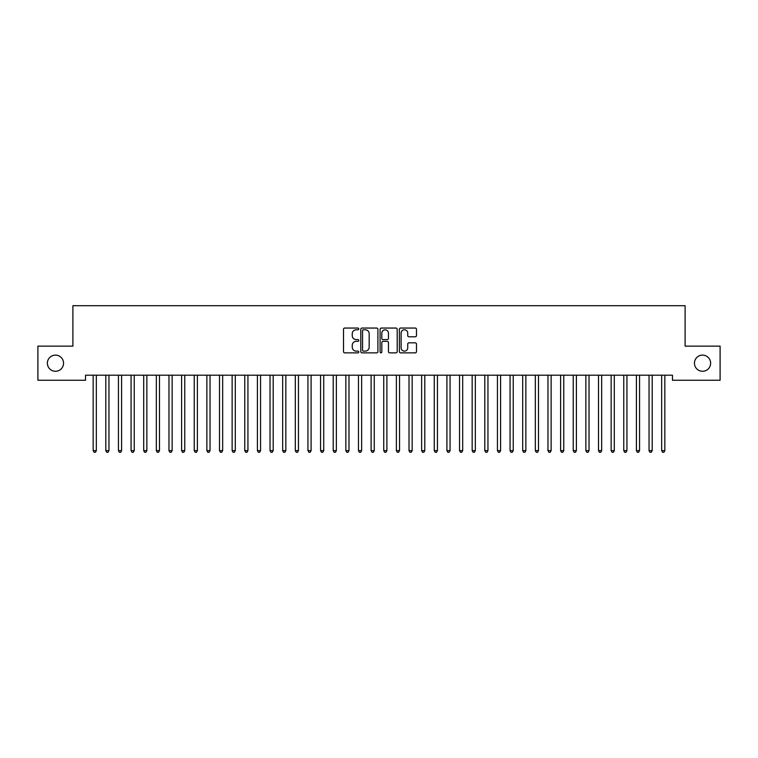 <?xml version="1.0" encoding="UTF-8"?>
<svg xmlns="http://www.w3.org/2000/svg" width="758" height="758" viewBox="0 0 758 758"><rect width="100%" height="100%" fill="white"/><g stroke="black" fill="none" stroke-linecap="round" stroke-linejoin="round"><path stroke-width="1.14" d="M358.79 328.925A0.872 0.872 0 0 0 357.918 328.053L344.748 328.053A1.241 1.241 0 0 0 343.507 329.294L343.507 351.617A1.241 1.241 0 0 0 344.748 352.858L357.918 352.858A0.872 0.872 0 0 0 358.79 351.987A0.872 0.872 0 0 0 357.918 351.125L356.213 351.125A3.97 3.97 0 0 1 352.243 347.155L352.243 345.288A3.97 3.97 0 0 1 356.213 341.327L357.918 341.327A0.872 0.872 0 0 0 358.79 340.456A0.872 0.872 0 0 0 357.918 339.584L356.213 339.584A3.97 3.97 0 0 1 352.243 335.623L352.243 333.757A3.97 3.97 0 0 1 356.213 329.787L357.918 329.787A0.872 0.872 0 0 0 358.79 328.925M694.451 363.196A8.082 8.082 0 0 0 702.543 371.278A8.082 8.082 0 0 0 710.625 363.196A8.082 8.082 0 0 0 702.543 355.114A8.082 8.082 0 0 0 694.451 363.196M47.375 363.196A8.082 8.082 0 0 0 55.457 371.278A8.082 8.082 0 0 0 63.549 363.196A8.082 8.082 0 0 0 55.457 355.114A8.082 8.082 0 0 0 47.375 363.196M415.242 336.798A1.241 1.241 0 0 0 416.483 335.557L416.483 329.294A1.241 1.241 0 0 0 415.242 328.053L400.612 328.053A1.241 1.241 0 0 0 399.371 329.294L399.371 351.617A1.241 1.241 0 0 0 400.612 352.858L415.242 352.858A1.241 1.241 0 0 0 416.483 351.617L416.483 344.056A1.241 1.241 0 0 0 415.242 342.815L408.979 342.815A1.241 1.241 0 0 0 407.738 344.056L407.738 347.799A3.316 3.316 0 0 1 404.421 351.125A3.316 3.316 0 0 1 401.105 347.799L401.105 333.113A3.316 3.316 0 0 1 404.421 329.787A3.316 3.316 0 0 1 407.738 333.113L407.738 335.557A1.241 1.241 0 0 0 408.979 336.798L415.242 336.798M672.469 375.201L85.531 375.201L85.531 380.251L37.9 380.251L37.9 346.141L72.891 346.141L72.891 305.711L685.109 305.711L685.109 346.141L720.1 346.141L720.1 380.251L672.469 380.251L672.469 375.201M377.91 329.294A1.241 1.241 0 0 0 376.679 328.053L362.04 328.053A1.241 1.241 0 0 0 360.799 329.294L360.799 351.617A1.241 1.241 0 0 0 362.04 352.858L376.679 352.858A1.241 1.241 0 0 0 377.91 351.617L377.91 329.294M381.321 328.053L395.96 328.053A1.241 1.241 0 0 1 397.201 329.294L397.201 351.617A1.241 1.241 0 0 1 395.96 352.858L389.697 352.858A1.241 1.241 0 0 1 388.456 351.617L388.456 342.559A1.241 1.241 0 0 0 387.215 341.327L383.065 341.327A1.241 1.241 0 0 0 381.824 342.559L381.824 351.987A0.872 0.872 0 0 1 380.952 352.858A0.872 0.872 0 0 1 380.09 351.987L380.09 329.294A1.241 1.241 0 0 1 381.321 328.053M363.404 329.787A0.872 0.872 0 0 0 362.542 330.659L362.542 350.253A0.872 0.872 0 0 0 363.404 351.125L365.204 351.125A3.97 3.97 0 0 0 369.174 347.155L369.174 333.757A3.97 3.97 0 0 0 365.204 329.787L363.404 329.787M388.456 333.169A3.316 3.316 0 0 0 385.14 329.853A3.316 3.316 0 0 0 381.824 333.169L381.824 338.352A1.241 1.241 0 0 0 383.065 339.584L387.215 339.584A1.241 1.241 0 0 0 388.456 338.352L388.456 333.169M93.007 375.201L93.082 375.381A1.26 1.26 -179.4 0 1 93.168 375.854L93.168 450.64L96.332 450.64L96.332 375.854A1.26 1.26 -179.4 0 1 96.418 375.381L96.493 375.201M96.332 450.64L95.385 452.289L94.115 452.289L93.168 450.64M105.637 375.201L105.713 375.381A1.26 1.26 -179.4 0 1 105.807 375.854L105.807 450.64L108.963 450.64L108.963 375.854A1.26 1.26 -179.4 0 1 109.057 375.381L109.133 375.201M108.963 450.64L108.015 452.289L106.755 452.289L105.807 450.64M118.267 375.201L118.343 375.381A1.26 1.26 -179.4 0 1 118.438 375.854L118.438 450.64L121.593 450.64L121.593 375.854A1.26 1.26 -179.4 0 1 121.687 375.381L121.763 375.201M121.593 450.64L120.645 452.289L119.385 452.289L118.438 450.64M130.907 375.201L130.982 375.381A1.26 1.26 -179.4 0 1 131.068 375.854L131.068 450.64L134.232 450.64L134.232 375.854A1.26 1.26 -179.4 0 1 134.318 375.381L134.393 375.201M134.232 450.64L133.285 452.289L132.015 452.289L131.068 450.64M143.537 375.201L143.613 375.381A1.26 1.26 -179.4 0 1 143.707 375.854L143.707 450.64L146.863 450.64L146.863 375.854A1.26 1.26 -179.4 0 1 146.957 375.381L147.033 375.201M146.863 450.64L145.915 452.289L144.655 452.289L143.707 450.64M156.167 375.201L156.243 375.381A1.26 1.26 -179.4 0 1 156.338 375.854L156.338 450.64L159.493 450.64L159.493 375.854A1.26 1.26 -179.4 0 1 159.587 375.381L159.663 375.201M159.493 450.64L158.545 452.289L157.285 452.289L156.338 450.64M168.807 375.201L168.882 375.381A1.26 1.26 -179.4 0 1 168.968 375.854L168.968 450.64L172.132 450.64L172.132 375.854A1.26 1.26 -179.4 0 1 172.218 375.381L172.293 375.201M172.132 450.64L171.185 452.289L169.915 452.289L168.968 450.64M181.437 375.201L181.513 375.381A1.26 1.26 -179.4 0 1 181.607 375.854L181.607 450.64L184.762 450.64L184.762 375.854A1.26 1.26 -179.4 0 1 184.857 375.381L184.933 375.201M184.762 450.64L183.815 452.289L182.555 452.289L181.607 450.64M194.067 375.201L194.143 375.381A1.26 1.26 -179.4 0 1 194.238 375.854L194.238 450.64L197.393 450.64L197.393 375.854A1.26 1.26 -179.4 0 1 197.487 375.381L197.563 375.201M197.393 450.64L196.445 452.289L195.185 452.289L194.238 450.64M206.707 375.201L206.782 375.381A1.26 1.26 -179.4 0 1 206.868 375.854L206.868 450.64L210.032 450.64L210.032 375.854A1.26 1.26 -179.4 0 1 210.118 375.381L210.193 375.201M210.032 450.64L209.085 452.289L207.815 452.289L206.868 450.64M219.337 375.201L219.413 375.381A1.26 1.26 -179.4 0 1 219.507 375.854L219.507 450.64L222.662 450.64L222.662 375.854A1.26 1.26 -179.4 0 1 222.757 375.381L222.833 375.201M222.662 450.64L221.715 452.289L220.455 452.289L219.507 450.64M231.967 375.201L232.043 375.381A1.26 1.26 -179.4 0 1 232.137 375.854L232.137 450.64L235.293 450.64L235.293 375.854A1.26 1.26 -179.4 0 1 235.387 375.381L235.463 375.201M235.293 450.64L234.345 452.289L233.085 452.289L232.137 450.64M244.607 375.201L244.682 375.381A1.26 1.26 -179.4 0 1 244.768 375.854L244.768 450.64L247.932 450.64L247.932 375.854A1.26 1.26 -179.4 0 1 248.018 375.381L248.093 375.201M247.932 450.64L246.985 452.289L245.715 452.289L244.768 450.64M257.237 375.201L257.313 375.381A1.26 1.26 -179.4 0 1 257.407 375.854L257.407 450.64L260.562 450.64L260.562 375.854A1.26 1.26 -179.4 0 1 260.657 375.381L260.733 375.201M260.562 450.64L259.615 452.289L258.355 452.289L257.407 450.64M269.867 375.201L269.943 375.381A1.26 1.26 -179.4 0 1 270.038 375.854L270.038 450.64L273.193 450.64L273.193 375.854A1.26 1.26 -179.4 0 1 273.287 375.381L273.363 375.201M273.193 450.64L272.245 452.289L270.985 452.289L270.038 450.64M282.507 375.201L282.582 375.381A1.26 1.26 -179.4 0 1 282.668 375.854L282.668 450.64L285.832 450.64L285.832 375.854A1.26 1.26 -179.4 0 1 285.918 375.381L285.993 375.201M285.832 450.64L284.885 452.289L283.615 452.289L282.668 450.64M295.137 375.201L295.213 375.381A1.26 1.26 -179.4 0 1 295.307 375.854L295.307 450.64L298.462 450.64L298.462 375.854A1.26 1.26 -179.4 0 1 298.557 375.381L298.633 375.201M298.462 450.64L297.515 452.289L296.255 452.289L295.307 450.64M307.767 375.201L307.843 375.381A1.26 1.26 -179.4 0 1 307.938 375.854L307.938 450.64L311.093 450.64L311.093 375.854A1.26 1.26 -179.4 0 1 311.187 375.381L311.263 375.201M311.093 450.64L310.145 452.289L308.885 452.289L307.938 450.64M320.407 375.201L320.482 375.381A1.26 1.26 -179.4 0 1 320.568 375.854L320.568 450.64L323.732 450.64L323.732 375.854A1.26 1.26 -179.4 0 1 323.818 375.381L323.893 375.201M323.732 450.64L322.785 452.289L321.515 452.289L320.568 450.64M333.037 375.201L333.113 375.381A1.26 1.26 -179.4 0 1 333.207 375.854L333.207 450.64L336.363 450.64L336.363 375.854A1.26 1.26 -179.4 0 1 336.457 375.381L336.533 375.201M336.363 450.64L335.415 452.289L334.155 452.289L333.207 450.64M345.667 375.201L345.743 375.381A1.26 1.26 -179.4 0 1 345.837 375.854L345.837 450.64L348.993 450.64L348.993 375.854A1.26 1.26 -179.4 0 1 349.087 375.381L349.163 375.201M348.993 450.64L348.045 452.289L346.785 452.289L345.837 450.64M358.307 375.201L358.382 375.381A1.26 1.26 -179.4 0 1 358.468 375.854L358.468 450.64L361.632 450.64L361.632 375.854A1.26 1.26 -179.4 0 1 361.718 375.381L361.793 375.201M361.632 450.64L360.685 452.289L359.415 452.289L358.468 450.64M370.937 375.201L371.013 375.381A1.26 1.26 -179.4 0 1 371.107 375.854L371.107 450.64L374.262 450.64L374.262 375.854A1.26 1.26 -179.4 0 1 374.357 375.381L374.433 375.201M374.262 450.64L373.315 452.289L372.055 452.289L371.107 450.64M383.567 375.201L383.643 375.381A1.26 1.26 -179.4 0 1 383.738 375.854L383.738 450.64L386.893 450.64L386.893 375.854A1.26 1.26 -179.4 0 1 386.987 375.381L387.063 375.201M386.893 450.64L385.945 452.289L384.685 452.289L383.738 450.64M396.207 375.201L396.282 375.381A1.26 1.26 -179.4 0 1 396.368 375.854L396.368 450.64L399.532 450.64L399.532 375.854A1.26 1.26 -179.4 0 1 399.618 375.381L399.693 375.201M399.532 450.64L398.585 452.289L397.315 452.289L396.368 450.64M408.837 375.201L408.913 375.381A1.26 1.26 -179.4 0 1 409.007 375.854L409.007 450.64L412.163 450.64L412.163 375.854A1.26 1.26 -179.4 0 1 412.257 375.381L412.333 375.201M412.163 450.64L411.215 452.289L409.955 452.289L409.007 450.64M421.467 375.201L421.543 375.381A1.26 1.26 -179.4 0 1 421.637 375.854L421.637 450.64L424.793 450.64L424.793 375.854A1.26 1.26 -179.4 0 1 424.887 375.381L424.963 375.201M424.793 450.64L423.845 452.289L422.585 452.289L421.637 450.64M434.107 375.201L434.182 375.381A1.26 1.26 -179.4 0 1 434.268 375.854L434.268 450.64L437.432 450.64L437.432 375.854A1.26 1.26 -179.4 0 1 437.518 375.381L437.593 375.201M437.432 450.64L436.485 452.289L435.215 452.289L434.268 450.64M446.737 375.201L446.813 375.381A1.26 1.26 -179.4 0 1 446.907 375.854L446.907 450.64L450.062 450.64L450.062 375.854A1.26 1.26 -179.4 0 1 450.157 375.381L450.233 375.201M450.062 450.64L449.115 452.289L447.855 452.289L446.907 450.64M459.367 375.201L459.443 375.381A1.26 1.26 -179.4 0 1 459.538 375.854L459.538 450.64L462.693 450.64L462.693 375.854A1.26 1.26 -179.4 0 1 462.787 375.381L462.863 375.201M462.693 450.64L461.745 452.289L460.485 452.289L459.538 450.64M472.007 375.201L472.082 375.381A1.26 1.26 -179.4 0 1 472.168 375.854L472.168 450.64L475.332 450.64L475.332 375.854A1.26 1.26 -179.4 0 1 475.418 375.381L475.493 375.201M475.332 450.64L474.385 452.289L473.115 452.289L472.168 450.64M484.637 375.201L484.713 375.381A1.26 1.26 -179.4 0 1 484.807 375.854L484.807 450.64L487.962 450.64L487.962 375.854A1.26 1.26 -179.4 0 1 488.057 375.381L488.133 375.201M487.962 450.64L487.015 452.289L485.755 452.289L484.807 450.64M497.267 375.201L497.343 375.381A1.26 1.26 -179.4 0 1 497.438 375.854L497.438 450.64L500.593 450.64L500.593 375.854A1.26 1.26 -179.4 0 1 500.687 375.381L500.763 375.201M500.593 450.64L499.645 452.289L498.385 452.289L497.438 450.64M509.907 375.201L509.982 375.381A1.26 1.26 -179.4 0 1 510.068 375.854L510.068 450.64L513.232 450.64L513.232 375.854A1.26 1.26 -179.4 0 1 513.318 375.381L513.393 375.201M513.232 450.64L512.285 452.289L511.015 452.289L510.068 450.64M522.537 375.201L522.613 375.381A1.26 1.26 -179.4 0 1 522.707 375.854L522.707 450.64L525.862 450.64L525.862 375.854A1.26 1.26 -179.4 0 1 525.957 375.381L526.033 375.201M525.862 450.64L524.915 452.289L523.655 452.289L522.707 450.64M535.167 375.201L535.243 375.381A1.26 1.26 -179.4 0 1 535.337 375.854L535.337 450.64L538.493 450.64L538.493 375.854A1.26 1.26 -179.4 0 1 538.587 375.381L538.663 375.201M538.493 450.64L537.545 452.289L536.285 452.289L535.337 450.64M547.807 375.201L547.882 375.381A1.26 1.26 -179.4 0 1 547.968 375.854L547.968 450.64L551.132 450.64L551.132 375.854A1.26 1.26 -179.4 0 1 551.218 375.381L551.293 375.201M551.132 450.64L550.185 452.289L548.915 452.289L547.968 450.64M560.437 375.201L560.513 375.381A1.26 1.26 -179.4 0 1 560.607 375.854L560.607 450.64L563.763 450.64L563.763 375.854A1.26 1.26 -179.4 0 1 563.857 375.381L563.933 375.201M563.763 450.64L562.815 452.289L561.555 452.289L560.607 450.64M573.067 375.201L573.143 375.381A1.26 1.26 -179.4 0 1 573.237 375.854L573.237 450.64L576.393 450.64L576.393 375.854A1.26 1.26 -179.4 0 1 576.487 375.381L576.563 375.201M576.393 450.64L575.445 452.289L574.185 452.289L573.237 450.64M585.707 375.201L585.782 375.381A1.26 1.26 -179.4 0 1 585.868 375.854L585.868 450.64L589.032 450.64L589.032 375.854A1.26 1.26 -179.4 0 1 589.118 375.381L589.193 375.201M589.032 450.64L588.085 452.289L586.815 452.289L585.868 450.64M598.337 375.201L598.413 375.381A1.26 1.26 -179.4 0 1 598.507 375.854L598.507 450.64L601.663 450.64L601.663 375.854A1.26 1.26 -179.4 0 1 601.757 375.381L601.833 375.201M601.663 450.64L600.715 452.289L599.455 452.289L598.507 450.64M610.967 375.201L611.043 375.381A1.26 1.26 -179.4 0 1 611.138 375.854L611.138 450.64L614.293 450.64L614.293 375.854A1.26 1.26 -179.4 0 1 614.387 375.381L614.463 375.201M614.293 450.64L613.345 452.289L612.085 452.289L611.138 450.64M623.607 375.201L623.682 375.381A1.26 1.26 -179.4 0 1 623.768 375.854L623.768 450.64L626.932 450.64L626.932 375.854A1.26 1.26 -179.4 0 1 627.018 375.381L627.093 375.201M626.932 450.64L625.985 452.289L624.715 452.289L623.768 450.64M636.237 375.201L636.313 375.381A1.26 1.26 -179.4 0 1 636.407 375.854L636.407 450.64L639.562 450.64L639.562 375.854A1.26 1.26 -179.4 0 1 639.657 375.381L639.733 375.201M639.562 450.64L638.615 452.289L637.355 452.289L636.407 450.64M648.867 375.201L648.943 375.381A1.26 1.26 -179.4 0 1 649.038 375.854L649.038 450.64L652.193 450.64L652.193 375.854A1.26 1.26 -179.4 0 1 652.287 375.381L652.363 375.201M652.193 450.64L651.245 452.289L649.985 452.289L649.038 450.64M661.507 375.201L661.582 375.381A1.26 1.26 -179.4 0 1 661.668 375.854L661.668 450.64L664.832 450.64L664.832 375.854A1.26 1.26 -179.4 0 1 664.918 375.381L664.993 375.201M664.832 450.64L663.885 452.289L662.615 452.289L661.668 450.64"/></g></svg>
